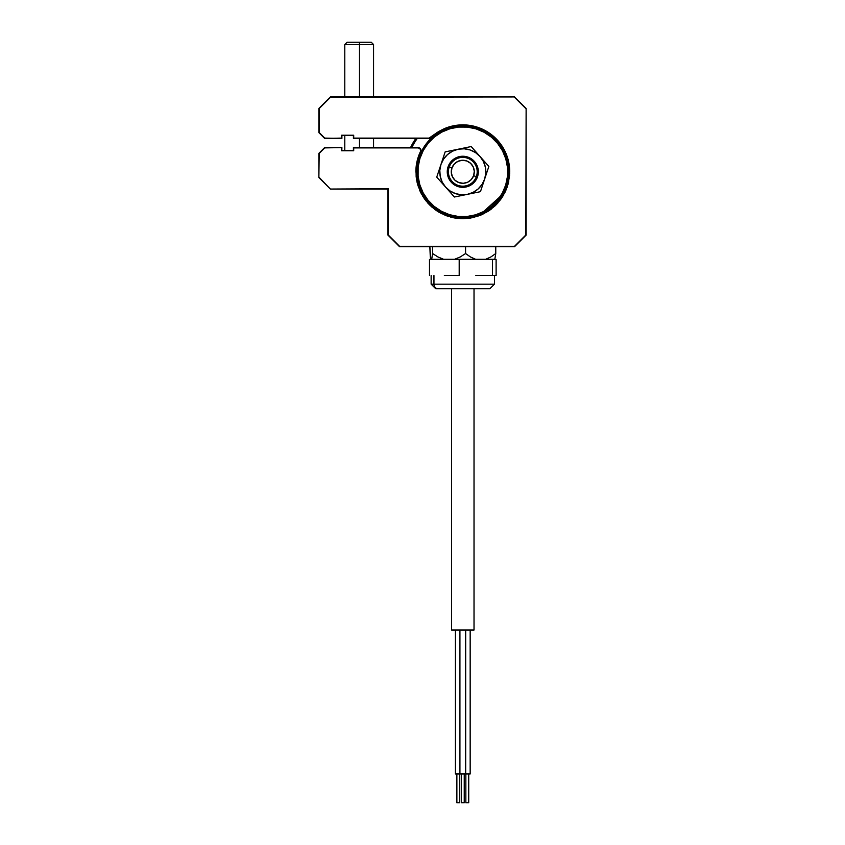 <?xml version="1.0" encoding="UTF-8"?>
<svg xmlns="http://www.w3.org/2000/svg" width="845" height="845" viewBox="0 0 845 845"><rect width="100%" height="100%" fill="white"/><g stroke="black" fill="none" stroke-linecap="round" stroke-linejoin="round"><path stroke-width="1.27" d="M477.182 215.538L478.925 215.538L477.182 215.538L488.389 210.078L495.371 204.353L501.096 197.371L505.352 189.407L507.972 180.767L508.859 171.778L507.972 162.8L505.352 154.16L501.096 146.196L495.371 139.214L488.389 133.489L480.425 129.232L471.785 126.613L462.796 125.725L453.818 126.613L445.178 129.232L437.214 133.489L430.232 139.214L424.507 146.196L420.25 154.16L417.631 162.8L416.743 171.778L416.162 171.778L416.743 171.778L417.631 180.767L420.25 189.407L424.507 197.371L430.232 204.353L437.214 210.078L448.42 215.538L446.667 215.538L448.42 215.538M508.859 171.778L509.429 171.778L508.859 171.778M415.898 138.39A57.566 57.566 0 0 0 410.554 147.6A57.566 57.566 0 0 1 415.898 138.39M411.821 147.6A56.414 56.414 0 0 1 417.324 138.39M456.87 773.967L456.87 802.75L459.754 802.75L459.754 773.967L459.754 802.75L456.87 802.75L456.87 773.967M460.345 773.967L455.434 773.967L455.434 630.043L455.434 773.967L465.679 773.967L465.679 630.043L465.679 773.967L459.923 773.967L459.923 630.043L459.923 773.967M461.359 802.75L461.359 773.967L461.359 802.75L464.243 802.75L464.243 773.967L464.243 802.75M465.679 773.967L470.169 773.967L470.169 630.043L470.169 773.967L465.246 773.967M465.849 773.967L465.849 802.75L468.721 802.75L468.721 773.967L468.721 802.75L465.849 802.75L465.849 773.967M474.024 630.043L474.024 288.768L474.024 630.043L451.568 630.043L451.568 288.768L451.568 630.043L474.024 630.043M430.285 256.933L429.841 246.624L430.76 259.288L443.604 259.288L437.89 256.922L432.608 253.532L431.689 259.288L475.629 259.288L470.411 256.933L465.574 253.532L460.303 256.922L454.578 259.288L494.832 259.288L495.761 253.532L490.913 256.933L485.695 259.288L494.832 259.288L495.761 253.532L490.913 256.933L485.695 259.288L475.629 259.288L470.411 256.933L465.574 253.532L460.303 256.922L454.578 259.288L443.604 259.288L437.89 256.922L432.608 253.532L431.689 259.288L430.76 259.288L430.285 256.933M432.608 246.624L432.608 253.532L432.608 246.624M465.574 246.624L465.574 253.532L465.574 246.624M495.761 246.624L495.761 253.532L495.761 246.624M431.14 275.523L431.14 284.163L433.95 284.163A4.605 4.193 90 0 0 438.143 288.768A4.605 4.193 -90 0 1 433.95 284.163L433.95 275.523L433.95 284.163L494.462 284.163L489.857 288.768L438.143 288.768L489.625 288.768M496.11 275.523L496.11 259.404L496.11 275.523L494.304 275.523L496.11 275.523M475.851 275.523L494.304 275.523L475.851 275.523M444.343 275.523L459.194 275.523L444.343 275.523M459.194 259.404L459.194 275.523L459.194 259.404L492.508 259.404L492.508 275.523L492.508 259.404L496.11 259.404L459.194 259.404M429.492 275.523L429.492 259.404L429.492 275.523M494.188 284.163L433.95 284.163M438.143 288.768L435.756 288.768L431.14 284.163M487.449 288.768L489.149 288.768M427.306 142.435A46.052 46.052 0 0 1 492.149 136.288A46.052 46.052 0 0 1 498.296 201.131A46.052 46.052 0 0 0 492.149 136.288A46.052 46.052 0 0 0 427.306 142.435L428.193 143.175A44.901 44.901 0 0 1 491.41 137.175A44.901 44.901 0 0 1 497.409 200.392L498.296 201.131L497.409 200.392L502.321 193.093L505.722 184.97L507.475 176.341L507.507 167.542L505.817 158.902L502.479 150.759L497.61 143.418L491.41 137.175L484.111 132.253L475.988 128.862L467.359 127.109L458.56 127.077L449.92 128.767L441.777 132.105L434.436 136.964L428.193 143.175L423.271 150.473L419.88 158.596L418.127 167.215L418.095 176.024L419.785 184.664L423.123 192.808L427.982 200.149L434.182 206.391L441.491 211.303L449.603 214.704L458.233 216.457L467.042 216.489L475.682 214.799L483.826 211.461L491.156 206.592L497.409 200.392A44.901 44.901 0 0 1 434.182 206.391A44.901 44.901 0 0 1 428.193 143.175L427.306 142.435A46.052 46.052 0 0 0 433.453 207.278A46.052 46.052 0 0 0 498.296 201.131A46.052 46.052 0 0 1 433.453 207.278A46.052 46.052 0 0 1 427.306 142.435M476.337 176.679A14.397 14.397 0 0 1 457.895 185.319A14.397 14.397 0 0 1 449.265 166.887A14.397 14.397 0 0 0 457.895 185.319A14.397 14.397 0 0 0 476.337 176.679L473.622 175.697A11.513 11.513 0 0 1 458.877 182.604A11.513 11.513 0 0 1 451.969 167.859L449.265 166.887L451.969 167.859L451.293 172.306L452.371 176.668L455.032 180.281L458.877 182.604L463.324 183.28L467.686 182.214L471.299 179.541L473.622 175.697L474.298 171.26L473.221 166.898L470.559 163.275L466.715 160.951L462.278 160.275L457.916 161.353L454.293 164.014L451.969 167.859A11.513 11.513 0 0 1 466.715 160.951A11.513 11.513 0 0 1 473.622 175.697L476.337 176.679A14.397 14.397 0 0 0 467.697 158.247A14.397 14.397 0 0 0 449.265 166.887A14.397 14.397 0 0 1 467.697 158.247A14.397 14.397 0 0 1 476.337 176.679M474.425 161.469L473.57 162.229L474.425 161.469A15.548 15.548 0 0 1 473.115 183.407A15.548 15.548 0 0 1 451.167 182.097A15.548 15.548 0 0 1 452.487 160.159A15.548 15.548 0 0 1 474.425 161.469L477.488 166.708L478.312 172.707L476.781 178.58L473.115 183.407L467.876 186.47L461.866 187.294L456.004 185.763L451.167 182.097L452.033 181.337L451.167 182.097L448.103 176.858L447.28 170.848L448.822 164.986L452.487 160.159L457.715 157.096L463.725 156.262L469.598 157.804L474.425 161.469M443.055 158.195L440.953 164.5A23.026 23.026 0 0 1 458.18 149.227L445.157 151.889L440.953 164.5L439.812 170.405L440.234 176.404L442.199 182.087L445.568 187.062L450.11 191.002L455.518 193.632L461.423 194.772L467.422 194.339L480.446 191.678L488.854 166.444L471.204 146.555L458.18 149.227A23.026 23.026 0 0 1 484.65 179.066A23.026 23.026 0 0 1 467.422 194.339L473.105 192.375L478.08 189.005L482.02 184.463L484.65 179.066L485.79 173.162L485.357 167.162L483.393 161.479L480.023 156.505L475.481 152.565L470.073 149.935L464.18 148.794L458.18 149.227L452.497 151.192L447.523 154.55L443.583 159.092L440.953 164.5L436.749 177.112L445.568 187.062A23.026 23.026 0 0 1 440.953 164.5L436.749 177.112L449.994 192.047M449.984 192.037L454.399 197.012L480.446 191.678L488.854 166.444L471.204 146.555L458.18 149.227M441.174 182.097L436.749 177.112L440.953 164.5M464.687 147.886L471.204 146.555L480.044 156.515M484.449 161.49L488.854 166.444L484.65 179.066M482.548 185.372L480.446 191.678L467.422 194.339A23.026 23.026 0 0 1 445.568 187.062M460.905 195.681L467.422 194.339M485.843 211.694A46.084 46.084 0 0 1 439.759 211.694M470.105 217.841L455.497 217.841M341.898 147.6L324.628 147.6L318.871 153.357L324.755 147.896L341.898 147.6L324.628 147.6L318.871 153.357L318.871 177.535L319.167 153.484L324.755 147.896L341.898 147.6L341.813 150.568L353.421 150.484L353.421 147.6L418.106 147.6A2.884 2.884 0 0 1 420.979 150.484A2.884 2.884 0 0 0 418.106 147.6L418.106 147.896A2.588 2.588 0 0 1 420.694 150.484L420.694 150.484A2.588 2.588 0 0 1 420.44 151.593L420.704 151.72A2.884 2.884 0 0 0 420.979 150.484A2.884 2.884 0 0 1 420.704 151.72A46.633 46.633 0 0 0 416.162 171.778L416.162 171.778A46.633 46.633 0 0 0 462.796 218.411A46.633 46.633 0 0 0 509.429 171.778L508.12 183.925M508.077 184.104L505.12 192.037M505.035 192.227L478.788 215.897L458.117 218.464L438.756 212.074M442.136 213.901L438.713 212.053L420.25 191.551L415.877 171.778A46.919 46.919 0 0 1 420.44 151.593L417.462 159.716L416.015 168.239L416.162 176.88L417.884 185.351L421.137 193.368L425.806 200.645L431.732 206.94L438.713 212.053L446.509 215.781L454.863 218.031L463.482 218.697L472.08 217.778L480.361 215.295L488.051 211.324L494.874 206.022L500.62 199.557L505.067 192.142L508.088 184.041L509.567 175.517L509.461 166.877L507.771 158.395L504.549 150.368L499.913 143.069L494.008 136.753L487.047 131.619L479.263 127.849L470.929 125.567L462.31 124.87L453.702 125.757L445.41 128.208L437.71 132.137L429.102 138.105L353.706 138.105L429.102 138.39L353.706 138.105L353.706 135.221L341.612 135.221L353.706 135.221L341.612 135.221L341.612 138.105L324.628 138.39L341.898 138.39L324.755 138.105L319.167 132.517L319.167 108.572L330.384 96.943L319.167 108.572L330.511 97.228L514.616 96.943L330.384 96.943L514.616 96.943L330.384 96.943L318.871 108.456L318.871 132.633L324.628 138.39L341.612 138.105M445.431 128.197A46.919 46.919 0 0 1 509.715 171.778L509.429 171.778A46.633 46.633 0 0 0 431.056 137.619L437.71 132.137M318.871 177.535L330.384 189.058L387.961 189.058L387.961 235.111L399.474 246.624L514.616 246.624L526.129 235.111L526.129 108.456L525.833 234.994L514.616 246.624L525.833 234.994L514.489 246.339L399.474 246.624L514.489 246.339L399.59 246.339L388.246 234.994L399.474 246.624L388.246 234.994L388.246 188.762L330.384 189.058L388.246 188.762L330.384 189.058L319.167 177.418M341.813 135.432L353.421 135.517L353.421 138.39L429.102 138.39A2.884 2.884 0 0 0 431.056 137.619M344.781 150.769L341.612 150.769L344.781 150.769L344.781 135.517M420.292 149.1L420.567 149.692M417.219 160.666L416.585 163.687M415.898 170.267L415.877 171.778M416.448 179.034L417.24 183.016L416.448 179.034M419.447 189.734L420.208 191.466M422.5 195.808L424.718 199.198M427.813 203.053L430.612 205.927M434.436 209.159L436.738 210.796M444.84 215.126L446.509 215.781M450.691 217.112L453.649 217.799M459.955 218.612L463.134 218.697L459.955 218.612M471.954 217.799L480.361 215.295L488.04 211.334M488.832 210.817L491.304 209.053M495.455 205.472L498.043 202.758M501.243 198.67L503.345 195.385M505.648 190.896L507.116 187.189M508.5 182.414L508.817 180.936M509.683 173.552L509.609 168.514L509.683 173.552M505.352 152.015L507.76 158.364L509.377 166.085L507.76 158.364L504.898 151.054M503.768 148.91L502.046 146.079M497.927 140.671L495.181 137.83M494.008 136.753L487.565 131.926L481.544 128.767L470.929 125.567M468.468 125.208L463.556 124.87M462.035 124.87L454.219 125.651M452.149 126.085L446.561 127.764M444.09 128.757L439.115 131.281M353.421 147.6L357.076 147.6M526.129 108.456L514.573 97.027M341.898 138.39L341.898 135.517M356.241 138.39L353.421 138.39M514.489 97.228L525.833 108.572M341.612 147.896L341.612 150.769L353.706 150.769L353.706 147.896L418.106 147.896L419.933 148.646L420.694 150.484A2.588 2.588 0 0 1 420.44 151.593M359.484 44.553L359.484 96.943L359.484 44.553L373.564 44.553L359.484 44.553L359.442 42.25L359.484 44.553L344.781 44.553L359.484 44.553M359.484 138.39L359.484 147.6L359.484 138.39M371.261 42.25L347.084 42.25L371.261 42.25L373.564 44.553L373.564 96.943M463.482 218.697L470.549 218.063M480.784 215.116L483.023 214.123M493.057 135.929L487.565 131.926M481.544 128.767L480.213 128.218M477.784 127.32L472.471 125.873M461.676 124.88L454.916 125.535M494.462 275.523L494.462 284.163M373.564 138.39L373.564 147.6M344.781 96.943L344.781 44.553L347.084 42.25"/></g></svg>
